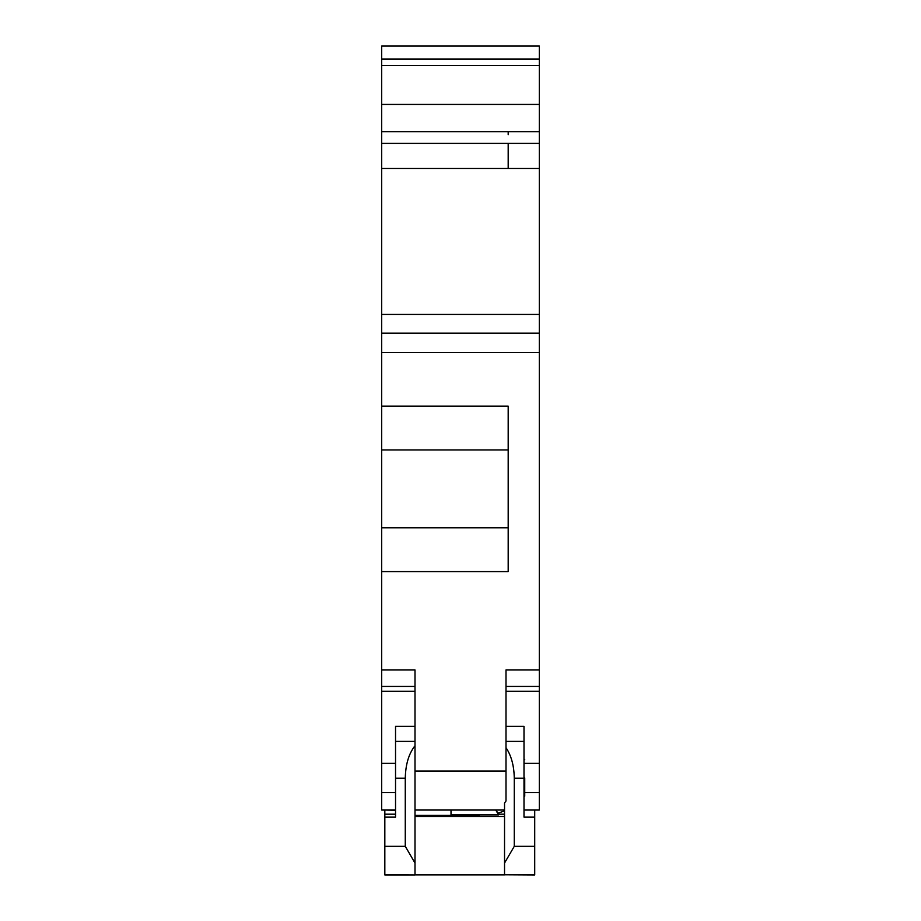 <?xml version="1.0" encoding="UTF-8"?>
<svg xmlns="http://www.w3.org/2000/svg" width="921" height="921" viewBox="0 0 921 921"><rect width="100%" height="100%" fill="white"/><g stroke="black" fill="none" stroke-linecap="round" stroke-linejoin="round"><path stroke-width="1.38" d="M534.71 874.789L504.535 874.789L534.71 874.95L534.71 810.031M415.003 874.869L504.535 874.869M384.828 874.789L415.003 874.95L384.828 874.95L384.828 846.33L405.275 846.33L405.275 778.21L395.535 778.21L395.535 726.335L415.003 726.335M505.997 747.702C511.293 755.531 514.056 765.708 514.275 778.21L514.275 846.33L504.535 863.058L504.535 874.789M514.275 846.33L534.71 846.33M534.71 817.134L524.003 817.134L524.003 741.405L505.997 741.405M451.014 814.866L498.572 814.866L496.189 810.031L504.535 810.031L415.003 810.031M451.014 810.031L451.014 815.407L415.003 815.407M395.535 778.21L395.535 817.134L384.828 817.134L384.828 810.031L395.535 810.227M504.535 816.478L415.003 816.478M451.014 815.753C413.345 815.902 413.345 816.041 451.014 816.19C488.671 816.041 488.671 815.902 451.014 815.753C413.345 815.902 413.345 816.041 451.014 816.19C488.671 816.041 488.671 815.902 451.014 815.753M384.828 817.134L384.828 846.33M415.003 874.789L415.003 669.958L381.674 669.958L381.674 571.584L508.185 571.584L508.185 406.138L381.674 406.138L381.674 352.616L539.326 352.616L539.326 333.149L381.674 333.149L381.674 352.616M504.535 863.058L504.535 802.951L505.997 801.005L505.997 771.096L415.003 771.096M524.003 741.405L524.003 726.335L505.997 726.335M498.572 814.866L495.774 810.031M498.031 813.22L504.535 810.86M524.003 810.031L539.326 810.031L539.326 792.509L524.728 792.509M395.535 810.031L381.674 810.031L381.674 669.958M415.003 863.058L405.275 846.33M415.003 745.757C408.82 753.585 405.574 764.407 405.275 778.21M539.326 352.616L539.326 669.958L505.997 669.958L505.997 771.096M415.003 741.405L395.535 741.405M381.674 46.05L539.326 46.05L381.674 46.05L381.674 333.149M381.674 216.366L381.674 227.153M539.326 46.05L539.326 131.691L381.674 131.691L381.674 134.708M381.674 406.138L381.674 571.584M395.535 792.509L381.674 792.509M381.674 168.451L508.185 168.451L508.185 143.377L539.326 143.377L539.326 131.691M539.326 143.377L539.326 333.149M539.326 669.958L539.326 792.509M524.728 763.313L539.326 763.313M395.535 763.313L381.674 763.313M539.326 65.518L381.674 65.518M508.185 131.691L508.185 134.708M508.185 449.932L381.674 449.932M381.674 527.791L508.185 527.791M524.728 777.911C524.728 754.368 524.728 754.368 524.728 777.911L524.728 796.158L524.003 796.158M524.003 778.21L514.275 778.21M504.535 814.187L498.572 814.187M395.535 814.187L384.828 814.187M505.997 691.291L539.326 691.291M415.003 691.291L381.674 691.291M381.674 59.025L539.326 59.025M381.674 104.441L539.326 104.441M381.674 314.441L539.326 314.441M508.185 168.451L539.326 168.451M539.326 686.433L505.997 686.433M415.003 686.433L381.674 686.433M381.674 143.377L508.185 143.377M524.003 759.664L524.728 759.664"/></g></svg>
